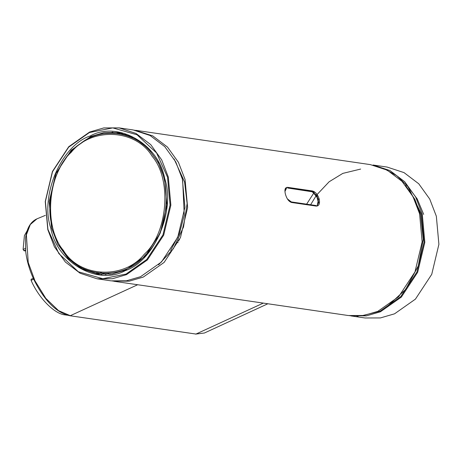 <?xml version="1.0" encoding="UTF-8"?>
<svg xmlns="http://www.w3.org/2000/svg" width="462" height="462" viewBox="0 0 462 462"><rect width="100%" height="100%" fill="white"/><g stroke="black" fill="none" stroke-linecap="round" stroke-linejoin="round"><path stroke-width="0.69" d="M67.429 315.217L65.246 314.899C54.568 314.143 38.739 298.129 31.087 280.342L31.133 279.25L33.276 278.309M25.653 250.97L23.914 250.716L23.1 249.451L24.399 235.66L29.845 225.93M317.255 205.573L318.503 199.209L312.364 191.453L287.664 187.843M285.343 188.571L285.857 188.248M317.186 205.394L318.734 202.587L316.938 195.64L312.41 191.632L287.711 188.022L312.11 191.765L316.632 195.767L318.433 202.72L317.03 205.457M286.457 187.982L284.944 190.298M288.3 200.185L291.355 202.102L316.054 205.711L315.448 205.977M286.532 188.161L284.95 191.505M287.422 198.92L291.308 201.923L316.008 205.538M356.785 316.066L358.102 316.464M350.993 315.921L365.061 317.983L380.405 317.931L394.536 313.825L415.419 299.139L431.733 274.347L438.9 244.317L436.342 216.228L429.724 199.053L418.751 183.784L404.025 172.615L387.127 167.071L373.059 165.015L389.957 170.559L404.683 181.728L415.656 196.997L422.274 214.172L424.832 242.261L417.665 272.291L401.351 297.083L380.469 311.769L366.337 315.875L349.653 315.708M383.466 168.341L396.783 175.693L407.958 186.602L421.5 214.322L424.041 242.203L416.926 272.002L400.733 296.61L380.007 311.192L361.919 315.713M360.655 169.063L342.816 173.389L329.117 181.78L316.661 194.993M316.251 195.565L310.631 204.747M387.964 305.728L405.578 289.495L418.272 265.921L423.244 239.276L420.599 214.715L414.859 199.347L405.561 185.366M423.677 214.374L417.215 198.943L406.958 185.372M306.624 204.164L313.941 192.798M314.299 192.342L314.599 191.967M51.571 227.997L49.174 201.663L55.89 173.51L71.188 150.266L90.771 136.498L104.014 132.646L118.399 132.606L134.24 137.797L148.048 148.273L158.333 162.589L164.541 178.684L166.938 205.024L160.222 233.171L144.924 256.416L125.341 270.189L112.099 274.035L97.713 274.082L81.872 268.884L68.064 258.414L57.779 244.098L51.571 227.997M164.668 178.442C158.593 143.994 117.7 120.605 90.309 135.915C61.359 145.201 39.634 195.923 50.797 228.147C56.872 262.595 97.771 285.984 125.162 270.674C154.106 261.394 175.837 210.666 164.668 178.442M47.805 229.643L45.247 201.548L52.414 171.523L68.734 146.725L89.616 132.04L103.748 127.934L119.086 127.887L135.984 133.431L150.716 144.6L161.688 159.869L168.307 177.044L170.865 205.134L163.698 235.164L147.378 259.956L126.496 274.642L112.364 278.748L97.026 278.794L80.128 273.256L65.396 262.081L54.424 246.812L47.805 229.643M47.938 229.395L45.397 201.513L52.512 171.714L68.705 147.107L89.432 132.53L112.728 127.887L137.075 134.8L156.595 152.974L167.533 177.194L170.068 205.076L162.959 234.875L146.76 259.482L126.034 274.064L102.737 278.702L78.39 271.795L58.87 253.615L47.938 229.395M97.026 278.794L111.094 280.856L126.432 280.804L140.564 276.698L161.446 262.012L177.766 237.22L184.933 207.19L182.375 179.1L175.756 161.925L164.784 146.656L150.052 135.487L133.154 129.943L119.086 127.887M170.634 250.525L179.337 233.749L184.269 215.188L182.629 179.926L181.52 176.051M123.631 134.627L126.438 134.488M158.599 264.795L173.394 248.654L183.512 227.033L187.127 203.511L184.581 181.97L174.07 158.928M130.249 135.909L128.118 136.036M105.96 274.572L100.531 272.476M116.938 133.379L122.505 133.385M108.01 273.579L110.02 274.307M101.877 274.503L96.535 272.921M153.217 155.636C173.585 179.037 169.271 233.668 145.374 254.978C124.798 280.902 79.672 278.777 63.323 251.109C58.414 244.248 54.822 236.446 52.541 227.702C43.59 199.665 57.565 157.779 80.659 143.439C102.235 125.808 138.305 131.872 153.217 155.636M152.073 156.202C172.164 179.285 167.908 233.183 144.335 254.204C124.035 279.776 79.522 277.679 63.398 250.387C43.307 227.304 47.557 173.412 71.131 152.385C91.43 126.813 135.944 128.91 152.073 156.202M178.089 242.671L177.235 242.25M157.808 238.305L157.184 238.219M109.829 133.108L112.82 132.115M134.494 130.157L152.737 135.88L167.463 147.049L178.436 162.318L185.06 179.493L187.612 207.582L180.451 237.612L164.131 262.404L143.249 277.09L129.117 281.196L112.439 281.029M285.412 194.161C284.344 189.605 285.089 187.329 287.653 187.341L312.352 190.95C315.379 191.759 317.671 194.479 319.236 199.105C320.022 203.684 319.04 206.017 316.279 206.098L291.58 202.483C288.825 201.599 286.763 198.822 285.412 194.161M348.313 315.534L363.652 315.482L377.783 311.376L398.666 296.691L414.98 271.899L422.147 241.869L419.588 213.779L412.97 196.604L401.998 181.335L387.272 170.166L370.374 164.622L135.84 130.336M313.403 191.268L313.115 191.661M313.582 192.348L314.102 191.638M31.087 280.342L34.101 279.031M25.427 248.435L23.1 249.451M23.914 250.716L25.554 250M65.246 314.899L65.731 314.686M263.305 303.107L195.963 334.055L204.423 333.004L267.856 303.771M179.585 239.559L178.817 239.137M45.38 215.361L36.96 218.838L30.296 224.538L26.38 234.91L28.24 262.514L34.962 280.804L45.802 298.331L58.599 310.672L70.322 315.69L137.664 284.736M195.963 334.055L69.941 315.742L195.963 334.055M178.222 240.356L179.013 240.794M158.945 234.598L159.552 234.69M158.379 235.816L158.992 235.909M69.941 315.742C56.399 312.849 44.323 300.687 33.703 279.25C29.395 269.739 26.727 260.441 25.693 251.363L25.56 238.346C26.773 228.228 30.573 221.725 36.96 218.838M204.423 333.004L195.588 334.113M348.313 315.529L113.779 281.248"/></g></svg>
